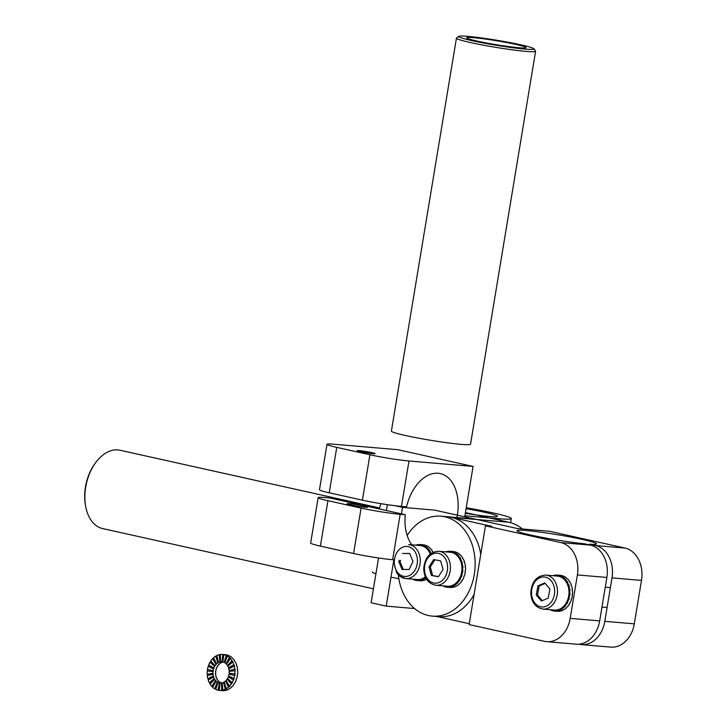 <?xml version="1.0" encoding="UTF-8"?>
<svg xmlns="http://www.w3.org/2000/svg" width="727" height="727" viewBox="0 0 727 727"><rect width="100%" height="100%" fill="white"/><g stroke="black" fill="none" stroke-linecap="round" stroke-linejoin="round"><path stroke-width="1.09" d="M480.756 554.283A50.145 38.467 -85.1 0 0 451.176 517.324A50.145 38.467 -85.1 0 0 447.259 516.724L472.895 518.905A50.145 38.467 94.9 0 1 476.812 519.505L517.524 528.565L549.576 531.292L624.956 548.058A28.08 21.546 94.9 0 1 641.487 580.391L634.298 623.839L604.809 621.331L611.998 577.883A28.08 21.546 94.9 0 0 595.468 545.541L589.443 544.205A40.321 2.663 9.4 0 0 596.494 543.86A40.321 2.663 9.4 0 0 557.155 534.654A40.321 2.663 9.4 0 0 516.942 530.692A40.321 2.663 9.4 0 0 540.952 537.153A40.321 2.663 9.4 0 0 584.308 543.769L590.342 545.105L560.853 542.596A28.08 21.546 94.9 0 1 577.383 574.939L570.195 618.377A28.08 21.546 94.9 0 1 546.704 641.668A28.08 21.546 94.9 0 1 544.514 641.332L469.124 624.566L485.472 525.83L560.853 542.596M634.298 623.839A28.08 21.546 94.9 0 1 610.807 647.121L581.318 644.613A28.08 21.546 94.9 0 1 579.128 644.276L578.756 644.195M604.809 621.331A28.08 21.546 94.9 0 1 581.318 644.613M589.324 544.886L589.443 544.205M476.812 519.505L434.601 510.118L476.812 519.505L508.864 522.24A50.145 38.467 -85.1 0 1 522.395 528.974A50.145 38.467 -85.1 0 0 508.864 522.24L465.444 512.58L508.864 522.24L451.176 517.324L491.879 526.375L485.472 525.83M436.773 616.487L469.269 623.711M546.704 641.668L576.193 644.177A28.08 21.546 -85.1 0 0 599.684 620.894L606.872 577.447A28.08 21.546 -85.1 0 0 590.342 545.105M398.36 574.984A50.145 38.467 -85.1 0 0 432.338 616.114A50.145 38.467 -85.1 0 0 474.649 571.976A50.145 38.467 -85.1 0 0 444.76 516.779A50.145 38.467 -85.1 0 0 440.844 516.179A50.145 38.467 -85.1 0 0 407.175 535.526M451.176 517.324A50.145 38.467 -85.1 0 0 447.259 516.724L440.844 516.179M432.338 616.114L438.744 616.66A50.145 38.467 -85.1 0 0 474.113 594.413M415.608 545.177A18.057 13.849 94.9 0 1 416.217 544.977L416.471 545.005A18.057 13.849 94.9 0 1 417.416 544.768M417.462 545.332L417.416 544.696A18.057 13.849 94.9 0 1 419.833 544.541L420.088 544.559A18.057 13.849 94.9 0 1 420.479 544.587A18.057 13.849 94.9 0 1 421.296 544.687L421.033 544.659A18.057 13.849 94.9 0 1 423.378 545.323L423.632 545.341A18.057 13.849 94.9 0 1 424.75 545.877L424.495 545.85A18.057 13.849 94.9 0 1 426.604 547.286L426.858 547.304A18.057 13.849 94.9 0 1 427.821 548.194L427.567 548.176A18.057 13.849 94.9 0 1 429.284 550.284L429.539 550.303A18.057 13.849 94.9 0 1 430.284 551.502L430.03 551.484A18.057 13.849 94.9 0 1 431.002 553.501M425.695 577.692A18.057 13.849 94.9 0 1 424.623 578.483L424.877 578.501A18.057 13.849 94.9 0 1 423.768 579.183L423.505 579.155A18.057 13.849 94.9 0 1 421.169 580.119L421.433 580.146A18.057 13.849 94.9 0 1 420.233 580.428L419.97 580.41A18.057 13.849 94.9 0 1 417.552 580.564L417.807 580.582A18.057 13.849 94.9 0 1 417.416 580.564A18.057 13.849 94.9 0 1 416.607 580.464L416.353 580.437A18.057 13.849 94.9 0 1 414.008 579.782L414.145 579.274M414.036 579.701A18.057 13.849 94.9 0 1 413.145 579.274L412.891 579.246A18.057 13.849 94.9 0 1 412.709 579.155M426.504 579.137A18.057 13.849 94.9 0 1 426.077 579.374L426.331 579.401A18.057 13.849 94.9 0 1 423.995 580.364L423.741 580.337A18.057 13.849 94.9 0 1 422.541 580.628L422.796 580.646A18.057 13.849 94.9 0 1 420.37 580.8L420.115 580.782A18.057 13.849 94.9 0 1 419.724 580.755L417.416 580.564M422.396 544.759A18.057 13.849 94.9 0 1 422.787 544.777A18.057 13.849 94.9 0 1 423.596 544.877L423.859 544.905A18.057 13.849 94.9 0 1 426.195 545.559L425.94 545.541A18.057 13.849 94.9 0 1 427.058 546.068L427.322 546.095A18.057 13.849 94.9 0 1 429.421 547.522L429.166 547.504A18.057 13.849 94.9 0 1 430.13 548.394L430.384 548.412A18.057 13.849 94.9 0 1 432.102 550.521L431.847 550.503A18.057 13.849 94.9 0 1 432.592 551.702L432.847 551.72A18.057 13.849 94.9 0 1 433.147 552.275M423.632 545.341L423.35 546.377M424.295 577.601L424.623 578.483M423.459 578.119L423.768 579.183M423.241 578.238L423.505 579.155M421.033 579.146L421.169 580.119M420.151 579.364L420.233 580.428M419.906 579.41L419.97 580.41M417.616 579.564L417.552 580.564M416.735 579.492L416.607 580.464M416.48 579.474L416.353 580.437M430.03 551.484L429.393 552.093M429.539 550.303L428.812 551.148M429.284 550.284L428.694 550.966M427.567 548.176L427.076 548.976M426.858 547.304L426.349 548.294M426.604 547.286L426.158 548.131M424.495 545.85L424.177 546.777M423.378 545.323L423.114 546.277M421.033 544.659L420.906 545.659M420.088 544.559L420.024 545.55M419.833 544.541L419.77 545.532M445.76 551.884A18.057 13.849 94.9 0 1 446.941 551.529L447.196 551.557A18.057 13.849 94.9 0 1 448.15 551.366M448.177 552.093L448.15 551.311A18.057 13.849 94.9 0 1 450.377 551.266A18.057 13.849 94.9 0 1 450.567 551.284L450.822 551.311A18.057 13.849 94.9 0 1 452.021 551.502L451.758 551.475A18.057 13.849 94.9 0 1 454.075 552.266L454.33 552.293A18.057 13.849 94.9 0 1 455.429 552.874L455.175 552.856A18.057 13.849 94.9 0 1 457.228 554.401L457.483 554.428A18.057 13.849 94.9 0 1 458.419 555.373L458.155 555.355A18.057 13.849 94.9 0 1 459.809 557.554L460.064 557.573A18.057 13.849 94.9 0 1 460.764 558.818L460.509 558.79A18.057 13.849 94.9 0 1 461.636 561.498L461.899 561.526A18.057 13.849 94.9 0 1 462.317 562.971L462.063 562.952A18.057 13.849 94.9 0 1 462.599 565.979L462.854 565.997A18.057 13.849 94.9 0 1 462.972 567.56L462.717 567.533A18.057 13.849 94.9 0 1 462.626 570.677L462.881 570.695A18.057 13.849 94.9 0 1 462.681 572.258L462.427 572.24A18.057 13.849 94.9 0 1 461.709 575.284L461.963 575.302A18.057 13.849 94.9 0 1 461.463 576.756L461.209 576.738A18.057 13.849 94.9 0 1 459.918 579.474L460.173 579.492A18.057 13.849 94.9 0 1 459.4 580.746L459.146 580.728A18.057 13.849 94.9 0 1 457.374 582.972L457.628 582.99A18.057 13.849 94.9 0 1 456.638 583.954L456.383 583.935A18.057 13.849 94.9 0 1 454.248 585.526L454.502 585.553A18.057 13.849 94.9 0 1 453.366 586.162L453.112 586.144A18.057 13.849 94.9 0 1 450.749 586.98L451.004 587.007A18.057 13.849 94.9 0 1 449.804 587.225L449.55 587.198A18.057 13.849 94.9 0 1 447.314 587.243A18.057 13.849 94.9 0 1 447.123 587.225L447.223 586.235M447.132 587.216A18.057 13.849 94.9 0 1 446.187 587.053L445.933 587.034A18.057 13.849 94.9 0 1 443.615 586.244L443.715 585.935M443.643 586.162A18.057 13.849 94.9 0 1 443.125 585.88M450.377 551.266L453.203 551.511A18.057 13.849 94.9 0 1 453.384 551.529L453.13 551.502A18.057 13.849 94.9 0 1 454.33 551.693L454.584 551.72A18.057 13.849 94.9 0 1 456.892 552.511L456.638 552.484A18.057 13.849 94.9 0 1 457.737 553.074L457.992 553.093A18.057 13.849 94.9 0 1 460.046 554.646L459.791 554.619A18.057 13.849 94.9 0 1 460.718 555.573L460.982 555.592A18.057 13.849 94.9 0 1 462.626 557.791L462.372 557.773A18.057 13.849 94.9 0 1 463.072 559.008L463.326 559.036A18.057 13.849 94.9 0 1 464.462 561.744L464.199 561.717A18.057 13.849 94.9 0 1 464.626 563.171L464.88 563.189A18.057 13.849 94.9 0 1 465.416 566.215L465.162 566.197A18.057 13.849 94.9 0 1 465.28 567.751L465.534 567.778A18.057 13.849 94.9 0 1 465.444 570.922L465.189 570.895A18.057 13.849 94.9 0 1 464.989 572.458L465.244 572.476A18.057 13.849 94.9 0 1 464.535 575.52L464.271 575.502A18.057 13.849 94.9 0 1 463.771 576.956L464.026 576.974A18.057 13.849 94.9 0 1 462.735 579.71L462.481 579.692A18.057 13.849 94.9 0 1 461.709 580.946L461.963 580.964A18.057 13.849 94.9 0 1 460.191 583.208L459.937 583.19A18.057 13.849 94.9 0 1 458.946 584.154L459.21 584.172A18.057 13.849 94.9 0 1 457.065 585.771L456.81 585.744A18.057 13.849 94.9 0 1 455.675 586.362L455.929 586.38A18.057 13.849 94.9 0 1 453.575 587.225L453.312 587.198A18.057 13.849 94.9 0 1 452.112 587.416L452.367 587.443A18.057 13.849 94.9 0 1 450.14 587.489A18.057 13.849 94.9 0 1 449.949 587.471M454.33 552.293L454.012 553.32M458.673 579.937L459.4 580.746M458.573 580.091L459.146 580.728M456.138 582.972L456.638 583.954M455.965 583.118L456.383 583.935M453.948 584.626L454.248 585.526M453.094 585.099L453.366 586.162M452.876 585.208L453.112 586.144M450.649 585.998L450.749 586.98M449.759 586.171L449.804 587.225M449.504 586.207L449.55 587.198M446.342 586.153L446.187 587.053M446.078 586.135L445.933 587.034M462.063 562.952L461.327 563.298M461.899 561.526L460.973 562.08M461.636 561.498L460.927 561.935M460.509 558.79L459.855 559.372M460.064 557.573L459.31 558.381M459.809 557.554L459.2 558.209M458.155 555.355L457.637 556.128M457.483 554.428L456.938 555.392M457.228 554.401L456.756 555.228M455.175 552.856L454.82 553.765M454.075 552.266L453.784 553.211M451.758 551.475L451.603 552.465M450.822 551.311L450.731 552.311M450.567 551.284L450.467 552.284M447.196 551.557L447.25 552.011M446.941 551.529L446.996 551.984M462.626 570.677L461.863 570.595M462.717 567.533L461.945 567.633M462.854 565.997L461.845 566.242M462.599 565.979L461.836 566.16M461.709 575.284L461 574.948M461.463 576.756L460.564 576.211M461.209 576.738L460.518 576.32M459.918 579.474L459.3 578.901M456.901 582.209L457.374 582.972M559.599 575.266A18.057 13.849 94.9 0 1 559.99 575.293A18.057 13.849 94.9 0 1 560.799 575.393L561.053 575.421A18.057 13.849 94.9 0 1 563.398 576.075L563.143 576.057A18.057 13.849 94.9 0 1 564.261 576.584L564.515 576.602A18.057 13.849 94.9 0 1 566.615 578.038L566.36 578.02A18.057 13.849 94.9 0 1 567.324 578.91L567.587 578.928A18.057 13.849 94.9 0 1 569.305 581.037L569.05 581.018A18.057 13.849 94.9 0 1 569.786 582.218L570.05 582.236A18.057 13.849 94.9 0 1 571.268 584.871L571.013 584.853A18.057 13.849 94.9 0 1 571.477 586.271L571.74 586.298A18.057 13.849 94.9 0 1 572.376 589.288L572.122 589.261A18.057 13.849 94.9 0 1 572.285 590.806L572.54 590.833A18.057 13.849 94.9 0 1 572.549 593.968L572.294 593.95A18.057 13.849 94.9 0 1 572.14 595.513L572.394 595.54A18.057 13.849 94.9 0 1 571.785 598.612L571.531 598.585A18.057 13.849 94.9 0 1 571.068 600.066L571.322 600.093A18.057 13.849 94.9 0 1 570.122 602.892L569.868 602.865A18.057 13.849 94.9 0 1 569.141 604.164L569.395 604.182A18.057 13.849 94.9 0 1 567.687 606.509L567.433 606.491A18.057 13.849 94.9 0 1 566.478 607.508L566.733 607.536A18.057 13.849 94.9 0 1 564.643 609.235L564.388 609.217A18.057 13.849 94.9 0 1 563.271 609.889L563.525 609.908A18.057 13.849 94.9 0 1 561.189 610.88L560.935 610.853A18.057 13.849 94.9 0 1 559.735 611.134L559.99 611.162A18.057 13.849 94.9 0 1 557.573 611.316L557.318 611.298A18.057 13.849 94.9 0 1 556.927 611.271L554.619 611.071A18.057 13.849 94.9 0 1 553.81 610.971L553.547 610.953A18.057 13.849 94.9 0 1 551.211 610.289L551.348 609.789M554.656 575.848L554.61 575.211A18.057 13.849 94.9 0 1 557.036 575.048L557.291 575.075A18.057 13.849 94.9 0 1 557.682 575.102A18.057 13.849 94.9 0 1 558.49 575.202L558.236 575.175A18.057 13.849 94.9 0 1 560.572 575.839L560.835 575.857A18.057 13.849 94.9 0 1 561.953 576.384L561.698 576.366A18.057 13.849 94.9 0 1 563.798 577.792L564.052 577.82A18.057 13.849 94.9 0 1 565.015 578.71L564.761 578.692A18.057 13.849 94.9 0 1 566.487 580.8L566.742 580.818A18.057 13.849 94.9 0 1 567.478 582.018L567.224 581.991A18.057 13.849 94.9 0 1 568.45 584.635L568.705 584.653A18.057 13.849 94.9 0 1 569.168 586.08L568.914 586.053A18.057 13.849 94.9 0 1 569.55 589.043L569.814 589.07A18.057 13.849 94.9 0 1 569.977 590.615L569.714 590.588A18.057 13.849 94.9 0 1 569.732 593.732L569.986 593.75A18.057 13.849 94.9 0 1 569.832 595.322L569.577 595.295A18.057 13.849 94.9 0 1 568.959 598.366L569.223 598.394A18.057 13.849 94.9 0 1 568.759 599.875L568.505 599.848A18.057 13.849 94.9 0 1 567.305 602.647L567.56 602.674A18.057 13.849 94.9 0 1 566.833 603.964L566.569 603.946A18.057 13.849 94.9 0 1 564.87 606.273L565.124 606.291A18.057 13.849 94.9 0 1 564.17 607.318L563.916 607.29A18.057 13.849 94.9 0 1 561.826 608.999L562.08 609.017A18.057 13.849 94.9 0 1 560.962 609.689L560.708 609.671A18.057 13.849 94.9 0 1 558.372 610.635L558.627 610.662A18.057 13.849 94.9 0 1 557.427 610.944L557.173 610.916A18.057 13.849 94.9 0 1 554.756 611.08L555.01 611.098A18.057 13.849 94.9 0 1 554.619 611.071M551.23 610.217A18.057 13.849 94.9 0 1 550.348 609.789L550.085 609.762A18.057 13.849 94.9 0 1 549.912 609.671M552.802 575.693A18.057 13.849 94.9 0 1 553.411 575.493L553.665 575.511A18.057 13.849 94.9 0 1 554.619 575.275M568.805 589.361L569.814 589.07L568.796 589.27M560.962 609.689L560.653 608.626M553.547 610.953L553.674 609.989M553.81 610.971L553.929 610.008M554.756 611.08L554.819 610.08M557.173 610.916L557.1 609.926M557.427 610.944L557.355 609.88M558.372 610.635L558.236 609.662M560.708 609.671L560.435 608.753M561.826 608.999L561.489 608.108M563.916 607.29L563.47 606.5M564.17 607.318L563.625 606.345M564.87 606.273L564.37 605.536M566.569 603.946L565.979 603.337M566.833 603.964L566.069 603.192M567.305 602.647L566.669 602.12M568.505 599.848L567.805 599.475M568.759 599.875L567.842 599.375M568.959 598.366L568.232 598.076M569.577 595.295L568.814 595.177M569.832 595.322L568.823 595.149M569.714 590.588L568.95 590.733M568.196 586.444L568.914 586.053M567.805 585.262L568.705 584.653M567.751 585.099L568.45 584.635M566.597 582.609L567.224 581.991M566.015 581.655L566.742 580.818M565.897 581.482L566.487 580.8M564.27 579.492L564.761 578.692M563.543 578.801L564.052 577.82M563.361 578.647L563.798 577.792M561.371 577.293L561.698 576.366M560.553 576.893L560.835 575.857M560.317 576.793L560.572 575.839M558.1 576.175L558.236 575.175M557.227 576.066L557.291 575.075M556.973 576.048L557.036 575.048M541.397 601.056L548.231 598.039L549.903 588.961L544.741 582.89L537.907 585.907L536.235 594.986L541.397 601.056M542.905 609.072L554.447 610.053A17.048 13.077 -85.1 0 0 565.388 604.228A17.048 13.077 -85.1 0 0 568.214 586.507A17.048 13.077 -85.1 0 0 557.336 576.075L545.804 575.093C536.908 575.63 531.9 581.364 530.783 592.296C531.164 601.938 535.208 607.527 542.905 609.072A17.048 13.077 -85.1 0 0 553.856 603.246A17.048 13.077 -85.1 0 0 556.673 585.526A17.048 13.077 -85.1 0 0 545.804 575.093M545.159 583.381L539.189 586.017L537.517 595.095L542.26 600.675M537.517 595.095L536.235 594.986M539.189 586.017L537.907 585.907M438.399 576.738L443.034 569.441L440.662 560.871L433.655 559.59L429.021 566.887L431.393 575.457L438.399 576.738M435.864 585.262L447.405 586.244A17.048 13.077 -85.1 0 0 461.736 571.613A17.048 13.077 -85.1 0 0 450.295 552.266L438.754 551.284C429.866 551.82 424.859 557.554 423.741 568.496C424.123 578.129 428.158 583.717 435.864 585.262A17.048 13.077 -85.1 0 0 450.204 570.631A17.048 13.077 -85.1 0 0 438.754 551.284M434.864 559.808L430.302 566.996L432.674 575.566L438.472 576.629M432.674 575.566L431.393 575.457M430.302 566.996L429.021 566.887M399.341 560.281L398.75 561.526L402.076 569.505L409.201 569.441L412.991 561.398L409.674 553.42L402.549 553.483L409.719 553.538M400.622 560.39L400.032 561.635L403.312 569.495M400.032 561.635L398.75 561.526M400.168 576.375A17.048 13.077 -85.1 0 0 405.711 578.556L417.243 579.537A17.048 13.077 -85.1 0 0 425.304 576.847M430.32 554.01A17.048 13.077 -85.1 0 0 420.142 545.559L408.601 544.578A17.048 13.077 -85.1 0 1 420.188 562.68A17.048 13.077 -85.1 0 1 405.711 578.556L399.777 576.229L396.778 573.076L393.58 561.789L393.716 559.799M371.124 602.765L378.54 557.991L371.124 602.765L386.201 606.118L393.589 561.489L386.201 606.118L371.124 602.765M386.4 510.527L387.364 504.674L386.4 510.527M402.549 507.391L394.979 505.701L402.549 507.391L401.477 513.88L402.549 507.391L434.601 510.118L402.549 507.391M414.608 608.544L386.201 606.118L414.608 608.544M373.442 588.797L102.616 528.565A40.121 25.599 -77.5 0 1 85.741 506.719A40.121 25.599 -77.5 0 1 86.722 482.219A40.121 25.599 -77.5 0 1 95.491 462.881A40.121 25.599 -77.5 0 1 120.028 450.24L379.594 507.973M85.741 506.719L85.513 505.519A38.113 24.318 -77.5 0 1 86.44 482.246A38.113 24.318 -77.5 0 1 94.774 463.871L95.491 462.881M369.925 454.757L362.4 500.176L329.231 492.797A28.08 1.854 9.4 0 1 319.48 489.734L326.996 444.324A28.08 1.854 9.4 0 0 336.755 447.378L369.925 454.757A28.08 1.854 9.4 0 0 408.974 460.982L473.077 466.434L464.907 515.807L499.522 518.751A50.145 3.308 9.4 0 0 511.299 518.56A50.145 3.308 9.4 0 0 466.234 507.755M362.4 500.176A28.08 1.854 9.4 0 0 401.458 506.392L406.584 506.828A40.321 25.727 -77.5 0 1 440.326 473.604A40.321 25.727 -77.5 0 1 456.901 517.542M412.609 545.777A40.321 25.727 -77.5 0 1 405.275 514.734L329.894 497.968L324.769 497.532A28.08 1.854 -170.6 0 0 318.172 497.632A28.08 1.854 -170.6 0 0 327.922 500.694L320.407 546.113L353.576 553.492A28.08 1.854 9.4 0 0 392.635 559.708L400.15 514.298A28.08 1.854 -170.6 0 1 361.092 508.073L327.922 500.694M380.857 503.657A40.321 25.727 -77.5 0 1 379.258 508.945M473.077 466.434L397.696 449.668L333.593 444.215A28.08 1.854 9.4 0 0 326.996 444.324M405.275 514.734L400.15 514.298M465.316 513.344A36.105 2.381 9.4 0 0 497.45 516.261A36.105 2.381 9.4 0 0 484.909 512.335A36.105 2.381 9.4 0 0 466.089 508.673M364 506.047A10.432 0.691 -170.6 0 1 367.626 507.182A10.432 0.691 -170.6 0 1 357.221 506.156A10.432 0.691 -170.6 0 1 347.043 503.775A10.432 0.691 -170.6 0 1 353.068 504.138A10.432 0.691 -170.6 0 1 364 506.047M360.347 451.667A9.097 0.6 9.4 0 0 369.607 453.284A9.097 0.6 9.4 0 0 375.105 453.684A9.097 0.6 9.4 0 0 366.254 451.567A9.097 0.6 9.4 0 0 357.202 450.713A9.097 0.6 9.4 0 0 360.347 451.667M318.172 497.632L310.647 543.051A28.08 1.854 9.4 0 0 320.407 546.113M372.215 453.603A8.288 0.545 9.4 0 0 359.956 451.576M372.333 571.985A35.905 2.372 9.4 0 0 375.941 573.667M390.99 577.202A35.905 2.372 9.4 0 0 398.859 578.71M222.135 682.944A10.632 8.151 94.9 0 1 221.671 683.016L221.417 682.989A10.632 8.151 94.9 0 1 220.127 683.016A10.632 8.151 94.9 0 1 219.99 682.998L220.254 683.026A10.632 8.151 94.9 0 1 219.545 682.907L219.29 682.889A10.632 8.151 94.9 0 1 217.927 682.417L215.774 689.396A18.057 13.849 -85.1 0 0 218.082 690.196L218.336 690.214A18.057 13.849 -85.1 0 0 219.272 690.377A18.057 13.849 -85.1 0 0 219.49 690.414A18.057 13.849 -85.1 0 0 221.699 690.368L221.953 690.396A18.057 13.849 -85.1 0 0 223.153 690.177L222.898 690.15A18.057 13.849 -85.1 0 0 225.261 689.323L225.515 689.341A18.057 13.849 -85.1 0 0 226.651 688.733L226.397 688.714A18.057 13.849 -85.1 0 0 228.542 687.124L228.796 687.142A18.057 13.849 -85.1 0 0 229.787 686.179L229.532 686.161A18.057 13.849 -85.1 0 0 231.304 683.925L231.559 683.943A18.057 13.849 -85.1 0 0 232.331 682.689L232.077 682.671A18.057 13.849 -85.1 0 0 233.367 679.936L233.621 679.954A18.057 13.849 -85.1 0 0 234.13 678.5L233.876 678.482A18.057 13.849 -85.1 0 0 234.594 675.438L234.848 675.465A18.057 13.849 -85.1 0 0 235.057 673.902L234.794 673.884A18.057 13.849 -85.1 0 0 234.894 670.739L235.148 670.757A18.057 13.849 -85.1 0 0 235.039 669.203L234.785 669.176A18.057 13.849 -85.1 0 0 234.248 666.15L234.503 666.168A18.057 13.849 -85.1 0 0 234.085 664.723L233.83 664.696A18.057 13.849 -85.1 0 0 232.704 661.988L232.958 662.015A18.057 13.849 -85.1 0 0 232.258 660.77L232.004 660.752A18.057 13.849 -85.1 0 0 230.359 658.544L230.613 658.562A18.057 13.849 -85.1 0 0 229.677 657.617L229.423 657.59A18.057 13.849 -85.1 0 0 227.378 656.036L227.633 656.063A18.057 13.849 -85.1 0 0 226.533 655.463L226.279 655.445A18.057 13.849 -85.1 0 0 223.971 654.654L224.225 654.673A18.057 13.849 -85.1 0 0 223.025 654.473L222.771 654.454A18.057 13.849 -85.1 0 0 222.553 654.436A18.057 13.849 -85.1 0 0 220.354 654.473L220.626 661.852A10.632 8.151 94.9 0 1 221.926 661.834A10.632 8.151 94.9 0 1 222.053 661.843L222.308 661.861A10.632 8.151 94.9 0 1 222.762 661.924M222.099 690.632A18.057 13.849 -85.1 0 0 222.317 690.65A18.057 13.849 -85.1 0 0 224.516 690.614L224.261 690.586A18.057 13.849 -85.1 0 0 225.461 690.368L225.724 690.396A18.057 13.849 -85.1 0 0 228.078 689.559L227.824 689.541A18.057 13.849 -85.1 0 0 228.96 688.932L229.214 688.951A18.057 13.849 -85.1 0 0 231.359 687.36L231.104 687.342A18.057 13.849 -85.1 0 0 232.095 686.379L232.349 686.397A18.057 13.849 -85.1 0 0 234.121 684.162L233.867 684.143A18.057 13.849 -85.1 0 0 234.639 682.889L234.903 682.907A18.057 13.849 -85.1 0 0 236.193 680.181L235.93 680.154A18.057 13.849 -85.1 0 0 236.439 678.7L236.693 678.718A18.057 13.849 -85.1 0 0 237.411 675.683L237.156 675.656A18.057 13.849 -85.1 0 0 237.365 674.102L237.62 674.12A18.057 13.849 -85.1 0 0 237.711 670.976L237.456 670.957A18.057 13.849 -85.1 0 0 237.347 669.394L237.602 669.422A18.057 13.849 -85.1 0 0 237.066 666.386L236.811 666.368A18.057 13.849 -85.1 0 0 236.393 664.923L236.648 664.941A18.057 13.849 -85.1 0 0 235.521 662.233L235.266 662.206A18.057 13.849 -85.1 0 0 234.567 660.97L234.821 660.988A18.057 13.849 -85.1 0 0 233.176 658.78L232.922 658.762A18.057 13.849 -85.1 0 0 231.986 657.808L232.249 657.835A18.057 13.849 -85.1 0 0 230.195 656.281L229.941 656.254A18.057 13.849 -85.1 0 0 228.841 655.663L229.096 655.681A18.057 13.849 -85.1 0 0 226.788 654.891L226.533 654.873A18.057 13.849 -85.1 0 0 225.334 654.673L225.597 654.691A18.057 13.849 -85.1 0 0 225.379 654.673L222.553 654.436M217.927 682.417L218.191 682.444A10.632 8.151 94.9 0 1 217.537 682.09L217.282 682.071A10.632 8.151 94.9 0 1 216.073 681.154L212.62 687.251A18.057 13.849 -85.1 0 0 214.674 688.805L214.928 688.832A18.057 13.849 -85.1 0 0 215.801 689.314M216.073 681.154L216.337 681.181A10.632 8.151 94.9 0 1 215.783 680.617L215.528 680.599A10.632 8.151 94.9 0 1 214.565 679.3L210.048 684.098A18.057 13.849 -85.1 0 0 211.693 686.306L211.948 686.324A18.057 13.849 -85.1 0 0 212.702 687.106M214.565 679.3L214.819 679.318A10.632 8.151 94.9 0 1 214.401 678.591L214.147 678.564A10.632 8.151 94.9 0 1 213.484 676.973L208.222 680.145A18.057 13.849 -85.1 0 0 209.349 682.853L209.603 682.88A18.057 13.849 -85.1 0 0 210.194 683.943M213.484 676.973L213.738 676.991A10.632 8.151 94.9 0 1 213.493 676.137L213.238 676.119A10.632 8.151 94.9 0 1 212.92 674.329L207.268 675.665A18.057 13.849 -85.1 0 0 207.804 678.691L208.058 678.718A18.057 13.849 -85.1 0 0 208.431 680.018M207.704 669.458A18.057 13.849 -85.1 0 0 207.504 670.985L207.25 670.966A18.057 13.849 -85.1 0 0 207.159 674.111L207.413 674.129A18.057 13.849 -85.1 0 0 207.513 675.61M208.894 665.041A18.057 13.849 -85.1 0 0 208.431 666.386L208.176 666.368A18.057 13.849 -85.1 0 0 207.459 669.403L213.029 670.648A10.632 8.151 94.9 0 1 213.456 668.858L213.711 668.876A10.632 8.151 94.9 0 1 214.011 668.022L213.756 667.995A10.632 8.151 94.9 0 1 214.51 666.386L214.774 666.414A10.632 8.151 94.9 0 1 215.228 665.668L214.974 665.65A10.632 8.151 94.9 0 1 216.019 664.333L216.273 664.351A10.632 8.151 94.9 0 1 216.855 663.787L216.601 663.769A10.632 8.151 94.9 0 1 217.864 662.833L218.118 662.851A10.632 8.151 94.9 0 1 218.782 662.488L218.527 662.47A10.632 8.151 94.9 0 1 219.917 661.979L220.172 661.997A10.632 8.151 94.9 0 1 220.89 661.879L220.626 661.852M210.903 661.097A18.057 13.849 -85.1 0 0 210.23 662.197L209.967 662.179A18.057 13.849 -85.1 0 0 208.676 664.905L213.756 667.995M213.602 657.899A18.057 13.849 -85.1 0 0 212.775 658.707L212.52 658.689A18.057 13.849 -85.1 0 0 210.748 660.925L214.974 665.65M216.819 655.654A18.057 13.849 -85.1 0 0 215.91 656.154L215.655 656.136A18.057 13.849 -85.1 0 0 213.511 657.726L216.601 663.769M220.354 654.527A18.057 13.849 -85.1 0 0 219.409 654.709L219.145 654.691A18.057 13.849 -85.1 0 0 216.791 655.527L218.527 662.47M221.953 690.396L221.671 683.016A10.632 8.151 94.9 0 1 220.754 682.662L220.49 682.635A10.632 8.151 94.9 0 1 219.845 682.289L220.099 682.308A10.632 8.151 94.9 0 1 218.9 681.399L218.645 681.372A10.632 8.151 94.9 0 1 218.091 680.817L218.345 680.836A10.632 8.151 94.9 0 1 217.382 679.536L217.128 679.518A10.632 8.151 94.9 0 1 216.71 678.782L216.973 678.809A10.632 8.151 94.9 0 1 216.31 677.21L216.046 677.191A10.632 8.151 94.9 0 1 215.801 676.337L216.055 676.355A10.632 8.151 94.9 0 1 215.746 674.574L215.483 674.547A10.632 8.151 94.9 0 1 215.419 673.629L215.674 673.656A10.632 8.151 94.9 0 1 215.737 671.803L215.474 671.784A10.632 8.151 94.9 0 1 215.601 670.867L215.855 670.885A10.632 8.151 94.9 0 1 216.273 669.094L216.019 669.076A10.632 8.151 94.9 0 1 216.319 668.213L216.573 668.24A10.632 8.151 94.9 0 1 217.337 666.632L217.082 666.604A10.632 8.151 94.9 0 1 217.537 665.868L217.791 665.887A10.632 8.151 94.9 0 1 218.836 664.578L218.582 664.551A10.632 8.151 94.9 0 1 219.163 663.987L219.418 664.005A10.632 8.151 94.9 0 1 220.681 663.069L220.426 663.051A10.632 8.151 94.9 0 1 221.09 662.688L221.353 662.706A10.632 8.151 94.9 0 1 222.744 662.224L222.48 662.197A10.632 8.151 94.9 0 1 223.198 662.07L223.198 662.07M227.705 678.618A10.632 8.151 94.9 0 1 227.333 679.218L227.078 679.191A10.632 8.151 94.9 0 1 226.033 680.508L229.532 686.161M227.078 679.191L231.304 683.925M227.333 679.218L231.559 683.943M223.971 654.654L222.753 661.961A10.632 8.151 94.9 0 1 224.116 662.424L224.37 662.442A10.632 8.151 94.9 0 1 224.807 662.67M227.378 656.036L224.77 662.77A10.632 8.151 94.9 0 1 225.97 663.687L226.224 663.706A10.632 8.151 94.9 0 1 226.624 664.096M230.359 658.544L226.524 664.251A10.632 8.151 94.9 0 1 227.487 665.55L227.742 665.568A10.632 8.151 94.9 0 1 228.069 666.132M232.704 661.988L227.896 666.277A10.632 8.151 94.9 0 1 228.56 667.877L228.823 667.895A10.632 8.151 94.9 0 1 229.032 668.622M234.248 666.15L228.814 668.731A10.632 8.151 94.9 0 1 229.123 670.512L229.378 670.53A10.632 8.151 94.9 0 1 229.441 671.403M234.894 670.739L229.187 671.43A10.632 8.151 94.9 0 1 229.132 673.284L234.794 673.884M229.396 673.311A10.632 8.151 94.9 0 1 229.269 674.22L229.014 674.202A10.632 8.151 94.9 0 1 228.596 675.992L233.876 678.482M228.823 676.101A10.632 8.151 94.9 0 1 228.551 676.873L228.296 676.846A10.632 8.151 94.9 0 1 227.533 678.455L232.077 682.671M226.142 680.69A10.632 8.151 94.9 0 1 225.706 681.099L225.452 681.081A10.632 8.151 94.9 0 1 224.189 682.017L226.397 688.714M224.234 682.162A10.632 8.151 94.9 0 1 223.78 682.399L223.516 682.371A10.632 8.151 94.9 0 1 222.126 682.862L222.898 690.15M212.92 674.329L213.184 674.356A10.632 8.151 94.9 0 1 213.111 673.438L212.857 673.411A10.632 8.151 94.9 0 1 212.911 671.566L213.165 671.584A10.632 8.151 94.9 0 1 213.293 670.667L213.029 670.648M225.706 681.099L228.796 687.142M225.452 681.081L228.542 687.124M223.78 682.399L225.515 689.341M223.516 682.371L225.261 689.323M214.928 688.832L217.537 682.09M214.674 688.805L217.282 682.071M211.948 686.324L215.783 680.617M211.693 686.306L215.528 680.599M209.603 682.88L214.401 678.591M209.349 682.853L214.147 678.564M208.058 678.718L213.493 676.137M207.804 678.691L213.238 676.119M207.413 674.129L213.111 673.438M207.159 674.111L212.857 673.411M207.25 670.966L212.911 671.566M207.504 670.985L213.165 671.584M208.176 666.368L213.456 668.858M208.431 666.386L213.711 668.876M209.967 662.179L214.51 666.386M210.23 662.197L214.774 666.414M212.52 658.689L216.019 664.333M212.775 658.707L216.273 664.351M215.655 656.136L217.864 662.833M215.91 656.154L218.118 662.851M219.145 654.691L219.917 661.979M219.409 654.709L220.172 661.997M222.771 654.454L222.053 661.843M222.308 661.861L223.025 654.473M224.116 662.424L226.279 655.445M224.37 662.442L226.533 655.463M225.97 663.687L229.423 657.59M226.224 663.706L229.677 657.617M227.487 665.55L232.004 660.752M229.378 670.53L235.039 669.203M227.742 665.568L232.258 660.77M229.123 670.512L234.785 669.176M228.296 676.846L233.367 679.936M219.99 682.998L219.272 690.386M221.417 682.989L221.699 690.368M229.269 674.22L234.848 675.465M228.823 667.895L234.085 664.723M228.56 667.877L233.83 664.696M218.082 690.196L219.29 682.889M218.336 690.214L219.545 682.907M228.551 676.873L233.621 679.954M229.014 674.202L234.594 675.438M535.599 51.253L470.542 444.206A40.121 2.644 -170.6 0 1 430.529 440.262A40.121 2.644 -170.6 0 1 391.38 431.102L456.438 38.149A40.121 2.644 9.4 0 0 470.378 42.52A40.121 2.644 9.4 0 0 512.435 49.845A40.121 2.644 9.4 0 0 535.599 51.253A40.121 2.644 9.4 0 0 535.535 51.063L533.891 48.773A38.113 2.517 9.4 0 0 496.75 40.249A38.113 2.517 9.4 0 0 458.855 36.35A38.113 2.517 9.4 0 0 471.987 40.648A38.113 2.517 9.4 0 0 513.062 47.764A38.113 2.517 9.4 0 0 533.891 48.773M458.855 36.35L456.556 37.986A40.121 2.644 9.4 0 0 456.438 38.149M477.112 41.085A30.089 1.981 9.4 0 0 508.655 46.583A30.089 1.981 9.4 0 0 526.03 47.637A30.089 1.981 9.4 0 0 496.668 40.767A30.089 1.981 9.4 0 0 466.661 37.813A30.089 1.981 9.4 0 0 477.112 41.085M641.487 580.391L611.998 577.883M624.956 548.058L595.468 545.541M606.872 577.447L577.383 574.939M599.684 620.894L570.195 618.377M551.457 601.829A15.04 11.541 -85.1 0 0 545.786 577.229A15.04 11.541 -85.1 0 0 531.973 596.867A15.04 11.541 -85.1 0 0 551.457 601.829M447.405 570.241A15.04 11.541 -85.1 0 0 432.174 554.247A15.04 11.541 -85.1 0 0 428.503 580.01A15.04 11.541 -85.1 0 0 447.405 570.241M399.705 574.521A15.04 11.541 -85.1 0 0 417.434 561.353A15.04 11.541 -85.1 0 0 400.477 548.503A15.04 11.541 -85.1 0 0 399.705 574.521M336.755 447.378L329.231 492.797M408.974 460.982L401.458 506.392M499.522 518.751L499.295 520.105M361.092 508.073L353.576 553.492M422.787 544.777L420.479 544.587M450.14 587.489L447.314 587.243M559.99 575.293L557.682 575.102M601.974 607.054L607.1 607.49M605.255 587.207L610.389 587.643M510.618 522.686L511.299 518.56M219.49 690.414L222.317 690.65"/></g></svg>
